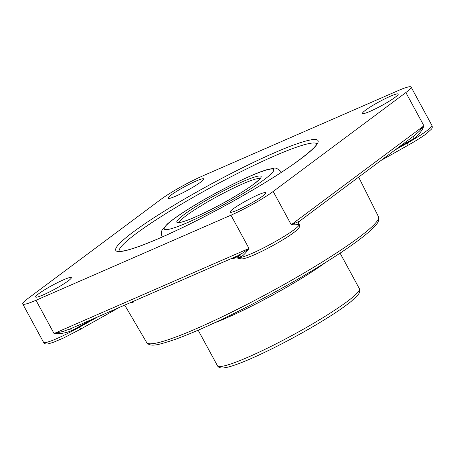 <?xml version="1.0" encoding="UTF-8"?>
<svg xmlns="http://www.w3.org/2000/svg" width="455" height="455" viewBox="0 0 455 455"><rect width="100%" height="100%" fill="white"/><g stroke="black" fill="none" stroke-linecap="round" stroke-linejoin="round"><path stroke-width="0.68" d="M298.736 222.216L298.736 222.216A2.582 2.548 -160.3 0 0 298.895 224.275A34.523 3.85 -28.5 0 0 298.901 223.729L298.736 222.216L299.43 221.261L291.245 224.73C295.602 224.935 298.15 224.781 298.895 224.275M413.635 136.119A2.582 0.95 -121 0 0 414.175 138.331C419.027 134.663 422.28 130.488 423.923 125.807L419.51 131.029L415.034 135.072M238.454 255.477A2.582 2.383 -102.9 0 1 241.053 256.762C243.266 255.608 245.916 252.832 249.01 248.447L243.141 252.735L237.772 255.744M70.292 328.828L63.211 331.428L54.048 333.526C59.77 334.067 65.645 333.117 71.662 330.683A2.582 0.319 62.3 0 0 70.394 328.811M35.99 300.272A34.523 3.85 151.5 0 1 22.75 303.991A34.523 3.85 151.5 0 1 27.96 298.486L160.643 199.563A34.523 3.85 151.5 0 1 202.873 175.846L397.841 90.767A34.523 3.85 151.5 0 1 411.081 87.041A34.523 3.85 151.5 0 1 405.866 92.553L423.923 125.807L291.245 224.73L273.188 191.475A34.523 3.85 151.5 0 1 230.958 215.187L249.01 248.447L54.048 333.526L35.99 300.272L230.958 215.187M273.188 191.475L405.866 92.553M395.133 97.285A20.333 2.264 151.5 0 1 375.585 108.762A20.333 2.264 151.5 0 1 362.47 113.443A20.333 2.264 151.5 0 1 379.254 101.749A20.333 2.264 151.5 0 1 398.205 94.043A20.333 2.264 151.5 0 1 395.133 97.285M237.908 209.931A20.333 2.264 151.5 0 1 230.116 212.121A20.333 2.264 151.5 0 1 246.9 200.427A20.333 2.264 151.5 0 1 265.845 192.721A20.333 2.264 151.5 0 1 256.825 199.933A20.333 2.264 151.5 0 1 237.908 209.931M38.692 293.754A20.333 2.264 151.5 0 1 58.24 282.276A20.333 2.264 151.5 0 1 71.361 277.595A20.333 2.264 151.5 0 1 54.572 289.289A20.333 2.264 151.5 0 1 35.627 296.996A20.333 2.264 151.5 0 1 38.692 293.754M195.917 181.107A20.333 2.264 151.5 0 1 203.715 178.912A20.333 2.264 151.5 0 1 186.931 190.605A20.333 2.264 151.5 0 1 167.98 198.317A20.333 2.264 151.5 0 1 177.001 191.106A20.333 2.264 151.5 0 1 195.917 181.107M129.328 303.093A133.434 14.873 -28.5 0 0 133.099 302.433L133.747 301.17M230.93 258.758L234.353 258.247A133.434 14.873 -28.5 0 0 235.48 257.649M233.904 257.462L234.353 258.247M133.099 302.433A2.582 2.4 77.8 0 0 132.49 301.716M406.4 141.511A2.582 0.324 -119.3 0 0 406.918 142.546A34.523 3.85 -28.5 0 0 414.175 138.331M399.2 146.88L406.918 142.546L407.225 143.109L395.207 149.86M411.081 87.041L431.892 125.375A34.523 3.85 151.5 0 1 426.676 130.881A34.523 3.85 151.5 0 1 407.225 143.109A2.582 0.324 -119.3 0 1 408.067 145.264A2.582 0.324 -119.3 0 1 408.027 145.27M237.527 255.881A2.582 2.542 -77.5 0 1 238.699 256.973A34.523 3.85 -28.5 0 0 241.053 256.762M236.259 256.432L238.699 256.973L239.006 257.536L235.508 256.762M71.662 330.683A34.523 3.85 -28.5 0 0 79.272 326.548A2.582 0.324 60.7 0 1 78.63 325.223M97.99 316.771L79.579 327.111L79.272 326.548L92.12 319.336M80.381 329.272A2.582 0.324 60.7 0 0 80.421 329.266A2.582 0.324 60.7 0 0 79.579 327.111A34.523 3.85 151.5 0 1 43.561 342.325L22.75 303.991M119.147 251.149A112.499 12.541 151.5 0 1 170.312 210.853A112.499 12.541 151.5 0 1 273.864 156.224A112.499 12.541 151.5 0 1 316.816 143.826M273.921 153.017A115.081 12.831 -28.5 0 0 115.871 248.424A115.081 12.831 -28.5 0 0 260.954 185.111A115.081 12.831 -28.5 0 0 273.921 153.017M146.686 342.552C150.343 347.421 158.448 344.941 175.715 339.214C198.005 331.035 226.146 317.982 260.146 300.061C290.256 284.051 316.72 268.535 339.532 253.515C355.4 242.998 366.611 234.496 373.157 228C375.654 224.992 379.897 222.188 378.475 216.705A131.876 14.702 151.5 0 1 319.74 263.559A131.876 14.702 151.5 0 1 197.231 328.283A131.876 14.702 151.5 0 1 146.686 342.552L124.715 305.106M240.678 258.804A2.582 2.542 -77.5 0 1 239.006 257.536A34.523 3.85 151.5 0 0 262.683 248.35A34.523 3.85 151.5 0 0 293.998 229.803A34.523 3.85 151.5 0 0 299.208 224.292C299.805 225.834 299.635 227.108 298.702 228.12C298.503 228.461 296.814 231.18 284.318 238.938C272.915 245.871 262.074 251.53 251.791 255.903C242.327 259.76 241.503 258.821 240.678 258.804L234.149 257.354M214.561 322.822A80.745 8.998 -28.5 0 0 324.961 262.876M340.084 253.151L359.37 288.669A80.745 8.998 151.5 0 1 347.182 301.551A80.745 8.998 151.5 0 1 269.548 347.131A80.745 8.998 151.5 0 1 217.45 365.723L198.164 330.205M281.275 172.36A67.778 7.553 -28.5 0 0 281.167 171.814C277.76 168.56 275.264 167.4 273.683 168.327L268.058 169.396C253.054 173.264 214.157 192.71 187.96 209.345C178.696 215.192 171.768 220.129 167.184 224.156L162.02 230.247C162.025 230.52 160.387 232.329 162.037 236.498A67.778 7.553 -28.5 0 0 162.435 236.879M179.276 222.444A46.109 5.141 151.5 0 1 201.394 205.597A46.109 5.141 151.5 0 1 242.691 183.905A46.109 5.141 151.5 0 1 259.993 178.616M253.884 184.093A47.951 5.346 -28.5 0 0 242.731 181.613A47.951 5.346 -28.5 0 0 184.076 214.555A47.951 5.346 -28.5 0 0 195.229 217.029A47.951 5.346 -28.5 0 0 253.884 184.093M264.287 179.554A62.244 6.939 151.5 0 1 188.148 222.313A62.244 6.939 151.5 0 1 173.673 219.094A62.244 6.939 151.5 0 1 249.812 176.335A62.244 6.939 151.5 0 1 264.287 179.554M415.062 135.055L299.43 221.261M69.177 329.346L238.42 255.482M316.879 143.609C317.158 146.612 296.944 163.339 267.284 181.226C242.305 196.566 216.045 211.04 188.506 224.662C164.204 236.572 145.242 244.642 131.62 248.885C126.757 250.352 123.18 251.137 120.876 251.234L118.937 251.086M378.475 216.705L358.654 177.109M380.915 160.513L408.067 145.264C415.773 140.919 421.904 137.063 426.46 133.679L431.385 129.197C432.318 128.185 432.483 126.911 431.892 125.375M43.561 342.325C44.345 343.809 45.955 344.304 48.389 343.815L53.576 342.262L64.064 337.752L80.421 329.266L118.982 307.608M298.901 223.729L299.208 224.292M359.37 288.669C359.37 288.277 360.525 290.648 358.995 293.424L357.909 294.999L351.18 301.403C342.046 308.74 328.396 317.681 310.236 328.237C290.773 339.453 272.221 349.048 254.584 357.027C243.072 362.186 234.154 365.57 227.841 367.162L223.485 367.959C220.374 368.209 218.36 367.464 217.45 365.723M162.037 236.498L162.287 236.947M281.167 171.814L281.412 172.269M260.249 178.189C260.061 177.922 261.972 177.695 253.657 184.224C243.135 192.164 220.538 205.205 202.799 213.56C193.375 218.002 186.368 220.817 181.784 222L178.775 222.427L179.333 222.933"/></g></svg>
